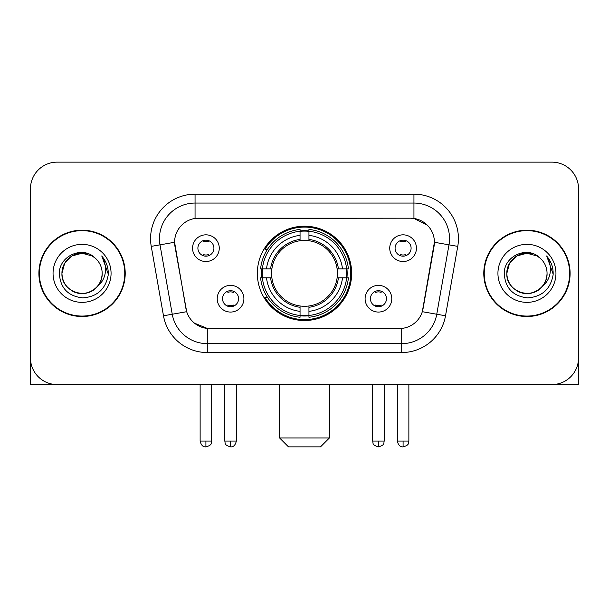 <?xml version="1.0" encoding="UTF-8"?>
<svg xmlns="http://www.w3.org/2000/svg" width="609" height="609" viewBox="0 0 609 609"><rect width="100%" height="100%" fill="white"/><g stroke="black" fill="none" stroke-linecap="round" stroke-linejoin="round"><path stroke-width="0.91" d="M257.341 273.357A47.159 47.159 0 0 0 304.5 320.517A47.159 47.159 0 0 0 351.659 273.357A47.159 47.159 0 0 0 304.5 226.198A47.159 47.159 0 0 0 257.341 273.357M391.785 298.714A13.345 13.345 0 0 1 378.44 312.067A13.345 13.345 0 0 1 365.096 298.714A13.345 13.345 0 0 1 378.44 285.37A13.345 13.345 0 0 1 391.785 298.714M370.432 298.714A8.008 8.008 0 0 0 378.44 306.723A8.008 8.008 0 0 0 386.449 298.714A8.008 8.008 0 0 0 378.44 290.706A8.008 8.008 0 0 0 370.432 298.714M243.904 298.714A13.345 13.345 0 0 1 230.56 312.067A13.345 13.345 0 0 1 217.215 298.714A13.345 13.345 0 0 1 230.56 285.37A13.345 13.345 0 0 1 243.904 298.714M222.551 298.714A8.008 8.008 0 0 0 230.56 306.723A8.008 8.008 0 0 0 238.568 298.714A8.008 8.008 0 0 0 230.56 290.706A8.008 8.008 0 0 0 222.551 298.714M416.434 248.175A13.345 13.345 0 0 1 403.089 261.527A13.345 13.345 0 0 1 389.737 248.175A13.345 13.345 0 0 1 403.089 234.83A13.345 13.345 0 0 1 416.434 248.175M395.081 248.175A8.008 8.008 0 0 0 403.089 256.183A8.008 8.008 0 0 0 411.098 248.175A8.008 8.008 0 0 0 403.089 240.167A8.008 8.008 0 0 0 395.081 248.175M219.263 248.175A13.345 13.345 0 0 1 205.911 261.527A13.345 13.345 0 0 1 192.566 248.175A13.345 13.345 0 0 1 205.911 234.83A13.345 13.345 0 0 1 219.263 248.175M197.902 248.175A8.008 8.008 0 0 0 205.911 256.183A8.008 8.008 0 0 0 213.919 248.175A8.008 8.008 0 0 0 205.911 240.167A8.008 8.008 0 0 0 197.902 248.175M163.486 315.782L151.245 246.379A44.487 44.487 0 0 1 195.055 194.164L413.945 194.164A44.487 44.487 0 0 1 457.755 246.379L445.514 315.782A44.487 44.487 0 0 1 401.704 352.55L207.296 352.55A44.487 44.487 0 0 1 163.486 315.782L186.681 311.694L174.958 246.386A24.025 24.025 0 0 1 198.618 218.189L410.382 218.189A24.025 24.025 0 0 1 434.042 246.386L423.057 308.672A24.025 24.025 0 0 1 399.397 328.525L209.603 328.525A24.025 24.025 0 0 1 185.943 308.672L174.593 242.268L160.007 244.841A35.588 35.588 0 0 1 195.055 203.063L413.945 203.063A35.588 35.588 0 0 1 448.993 244.841L436.752 314.236A35.588 35.588 0 0 1 401.704 343.651L207.296 343.651A35.588 35.588 0 0 1 172.248 314.236L160.007 244.841A35.588 35.588 0 0 1 159.467 238.659M261.573 277.811A43.155 43.155 0 0 1 261.573 268.912M38.9 273.357A43.155 43.155 0 0 0 82.055 316.513A43.155 43.155 0 0 0 125.21 273.357A43.155 43.155 0 0 0 82.055 230.202A43.155 43.155 0 0 0 38.9 273.357M483.79 273.357A43.155 43.155 0 0 0 526.945 316.513A43.155 43.155 0 0 0 570.1 273.357A43.155 43.155 0 0 0 526.945 230.202A43.155 43.155 0 0 0 483.79 273.357M195.055 194.164L195.055 218.456L410.382 218.189L413.945 218.456L427.366 225.223M174.593 242.215L174.859 238.659M399.397 328.525L209.603 328.525M207.296 352.55L207.296 328.411L194.469 323.166M448.993 244.841L434.407 242.268L422.319 311.694L436.752 314.236L448.993 244.841L457.755 246.379M423.057 308.672L422.912 309.425M186.088 309.425L185.943 308.672M578.55 188.828A26.689 26.689 0 0 0 551.861 162.139L57.139 162.139A26.689 26.689 0 0 0 30.45 188.828L30.45 357.886A26.689 26.689 0 0 0 57.139 384.576L551.861 384.576A26.689 26.689 0 0 0 578.55 357.886L578.55 188.828L578.55 384.576L475.34 384.576M30.45 188.828L30.45 384.576L133.66 384.576M551.861 162.139L57.139 162.139M57.139 384.576L551.861 384.576M124.769 273.357A42.706 42.706 0 0 0 82.055 230.651A42.706 42.706 0 0 0 39.349 273.357A42.706 42.706 0 0 0 82.055 316.063A42.706 42.706 0 0 0 124.769 273.357M95.232 258.163A20.112 20.112 0 0 1 102.167 273.357C101.893 280.939 98.544 286.748 92.111 290.775C79.581 298.798 61.265 288.224 61.951 273.357L64.645 263.301L71.999 255.94L82.055 253.253L92.111 255.94L95.232 258.163C82.893 245.229 59.134 255.887 59.355 273.357C60.261 288.042 68.041 296.218 82.702 297.877C97.143 296.827 105.654 289.161 108.242 274.865L108.28 273.357C108.204 266.765 106.012 260.972 101.695 255.978C104.976 261.368 106.133 267.161 105.167 273.357C104.223 278.633 101.657 282.941 97.463 286.276A20.112 20.112 0 0 0 102.167 273.357C102.852 288.224 84.537 298.798 71.999 290.775C65.574 286.748 62.217 280.939 61.951 273.357C61.638 260.896 74.45 250.406 86.805 253.816M97.463 286.276C86.79 300.709 60.9 291.475 61.951 273.357M53.052 273.357A29.004 29.004 0 0 0 82.055 302.361A29.004 29.004 0 0 0 111.066 273.357A29.004 29.004 0 0 0 82.055 244.354A29.004 29.004 0 0 0 53.052 273.357M101.893 256.206L108.273 274.119M569.651 273.357A42.706 42.706 0 0 0 526.945 230.651A42.706 42.706 0 0 0 484.231 273.357A42.706 42.706 0 0 0 526.945 316.063A42.706 42.706 0 0 0 569.651 273.357M540.114 258.163A20.112 20.112 0 0 1 547.049 273.357C546.783 280.939 543.426 286.748 537.001 290.775C524.463 298.798 506.148 288.224 506.833 273.357L509.527 263.301L516.889 255.94L526.945 253.253L537.001 255.94L540.114 258.163C527.775 245.229 504.016 255.887 504.237 273.357C505.143 288.042 512.93 296.218 527.592 297.877C542.025 296.827 550.536 289.161 553.124 274.865L553.17 273.357C553.094 266.765 550.901 260.972 546.585 255.978C549.866 261.368 551.023 267.161 550.049 273.357C549.112 278.633 546.547 282.941 542.353 286.276A20.112 20.112 0 0 0 547.049 273.357C547.735 288.224 529.419 298.798 516.889 290.775C510.456 286.748 507.107 280.939 506.833 273.357C506.521 260.896 519.34 250.406 531.695 253.816M542.353 286.276C531.68 300.709 505.79 291.475 506.833 273.357M497.934 273.357A29.004 29.004 0 0 0 526.945 302.361A29.004 29.004 0 0 0 555.948 273.357A29.004 29.004 0 0 0 526.945 244.354A29.004 29.004 0 0 0 497.934 273.357M546.783 256.206L553.155 274.119M320.517 446.861L288.483 446.861L279.584 437.962L329.416 437.962L320.517 446.861M308.946 315.477L308.946 317.266A44.13 44.13 0 0 0 348.409 277.811L346.62 277.811A42.356 42.356 0 0 1 308.946 315.477L308.946 311.359A38.26 38.26 0 0 0 342.502 277.811L337.12 277.811A32.924 32.924 0 0 0 308.946 240.738L308.946 231.237A42.356 42.356 0 0 1 346.62 268.912L348.409 268.912A44.13 44.13 0 0 0 308.946 229.448L308.946 231.237M262.38 277.811L260.591 277.811A44.13 44.13 0 0 0 300.054 317.266L300.054 315.477A42.356 42.356 0 0 1 262.38 277.811L266.498 277.811A38.26 38.26 0 0 0 300.054 311.359L300.054 305.977A32.924 32.924 0 0 0 337.12 277.811L338.437 277.811A34.226 34.226 0 0 1 308.946 307.294L308.946 311.359M300.054 231.237L300.054 229.448A44.13 44.13 0 0 0 260.591 268.912L262.38 268.912A42.356 42.356 0 0 1 300.054 231.237L300.054 235.356A38.26 38.26 0 0 0 266.498 268.912L271.88 268.912A32.924 32.924 0 0 0 300.054 305.977L300.054 307.294A34.226 34.226 0 0 1 270.563 277.811L266.498 277.811M262.471 277.811A42.265 42.265 0 0 1 262.471 268.912M308.946 231.329A42.265 42.265 0 0 0 300.054 231.329M346.529 268.912A42.265 42.265 0 0 1 346.529 277.811M346.62 268.912L342.502 268.912A38.26 38.26 0 0 0 308.946 235.356M342.502 277.811L346.62 277.811M300.054 311.359L300.054 315.477M337.12 268.912L342.502 268.912M308.946 306.03L308.946 307.294M300.054 305.977A32.924 32.924 0 0 1 271.88 277.811L270.563 277.811M308.946 315.386A42.265 42.265 0 0 1 300.054 315.386M266.498 268.912L262.38 268.912M300.054 240.684L300.054 235.356M308.946 240.738A32.924 32.924 0 0 0 271.88 268.912L270.563 268.912A34.226 34.226 0 0 1 300.054 239.421M308.946 240.684L308.946 239.421A34.226 34.226 0 0 1 338.437 268.912M267.48 249.332L264.961 249.332A46.269 46.269 0 0 1 350.769 273.357A46.269 46.269 0 0 1 264.961 297.382L267.48 297.382M203.246 255.727L203.246 254.463A6.828 6.828 0 0 0 208.582 254.463L208.582 255.727M208.582 240.631L208.582 241.895A6.828 6.828 0 0 0 203.246 241.895L203.246 240.631M400.418 255.727L400.418 254.463A6.828 6.828 0 0 0 405.754 254.463L405.754 255.727M405.754 240.631L405.754 241.895A6.828 6.828 0 0 0 400.418 241.895L400.418 240.631M227.888 306.266L227.888 305.002A6.828 6.828 0 0 0 233.232 305.002L233.232 306.266M233.232 291.163L233.232 292.434A6.828 6.828 0 0 0 227.888 292.434L227.888 291.163M375.768 306.266L375.768 305.002A6.828 6.828 0 0 0 381.112 305.002L381.112 306.266M381.112 291.163L381.112 292.434A6.828 6.828 0 0 0 375.768 292.434L375.768 291.163M413.945 194.164L413.945 218.456M401.704 328.411L401.704 352.55M151.245 246.379L160.007 244.841M436.752 314.236L445.514 315.782M308.946 305.977A32.924 32.924 0 0 0 337.12 277.811M300.054 315.789A42.66 42.66 0 0 0 308.946 315.789M346.932 277.811A42.66 42.66 0 0 0 346.932 268.912M308.946 230.925A42.66 42.66 0 0 0 300.054 230.925M205.911 441.083L200.133 441.083C201.137 445.202 203.063 447.135 205.911 446.861L205.911 441.083L211.696 441.083L211.696 384.576M403.089 441.083L397.304 441.083C398.316 445.202 400.242 447.135 403.089 446.861L403.089 441.083L408.867 441.083L408.867 384.576M230.56 441.083L224.774 441.083C225.596 442.872 223.541 444.913 230.56 446.861L230.56 441.083L236.345 441.083L236.345 384.576M378.44 441.083L372.655 441.083C373.477 442.872 371.421 444.913 378.44 446.861L378.44 441.083L384.226 441.083L384.226 384.576M329.416 384.576L329.416 437.962M279.584 384.576L279.584 437.962M200.133 441.083L200.133 384.576M211.696 441.083C210.881 442.872 212.929 444.913 205.911 446.861M397.304 441.083L397.304 384.576M408.867 441.083C408.053 442.872 410.108 444.913 403.089 446.861M224.774 441.083L224.774 384.576M236.345 441.083C235.333 445.202 233.407 447.135 230.56 446.861M372.655 441.083L372.655 384.576M384.226 441.083C383.404 442.872 385.459 444.913 378.44 446.861"/></g></svg>
